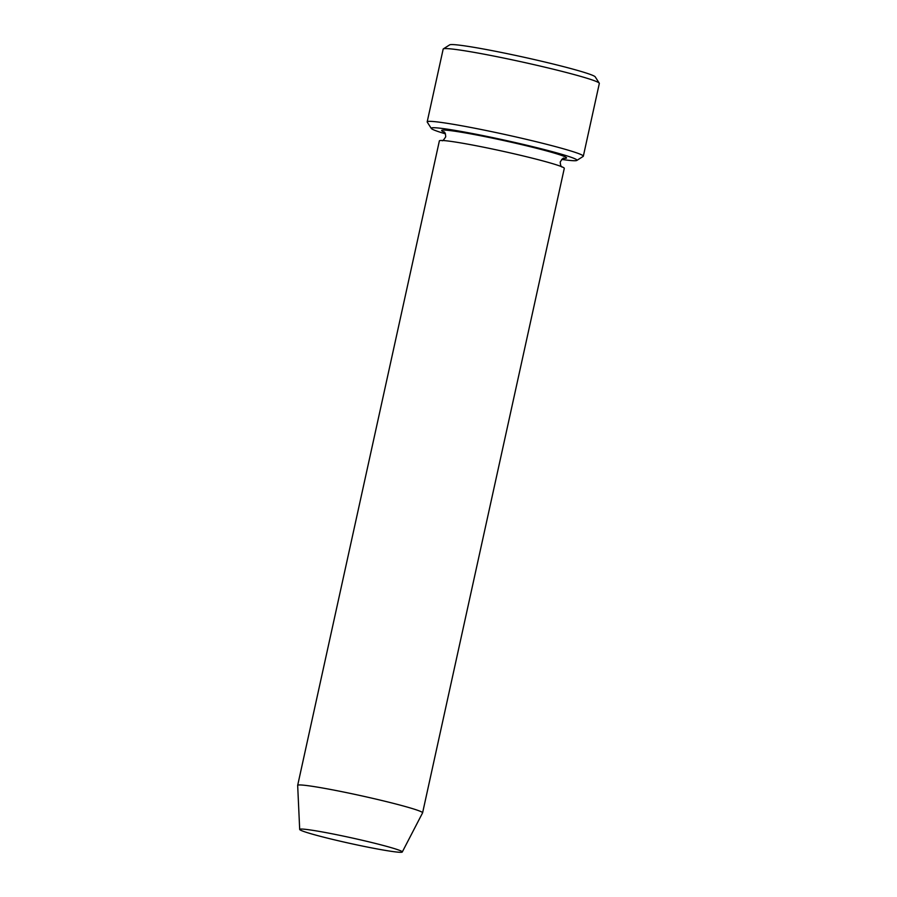 <?xml version="1.0" encoding="UTF-8"?>
<svg xmlns="http://www.w3.org/2000/svg" width="897" height="897" viewBox="0 0 897 897"><rect width="100%" height="100%" fill="white"/><g stroke="black" fill="none" stroke-linecap="round" stroke-linejoin="round"><path stroke-width="1.35" d="M561.701 159.408A74.608 4.081 -167.6 0 0 576.827 160.44A74.608 4.081 -167.6 0 0 504.989 140.246A74.608 4.081 -167.6 0 0 431.3 128.439A74.608 4.081 -167.6 0 0 445.473 133.855M337.53 834.883A52.531 2.87 12.4 0 1 402.282 851.993A52.531 2.87 12.4 0 1 350.379 843.483A52.531 2.87 12.4 0 1 299.688 829.433A52.531 2.87 12.4 0 1 337.53 834.883M299.688 829.433L297.669 785.413A63.956 3.498 12.4 0 1 297.669 785.357A63.956 3.498 12.4 0 1 343.742 792.051A63.956 3.498 12.4 0 1 422.599 812.828A63.956 3.498 12.4 0 1 422.577 812.873L402.282 851.993M297.669 785.357L439.373 140.885A63.956 3.498 12.4 0 1 485.434 147.568A63.956 3.498 12.4 0 1 564.291 168.356L422.599 812.828M576.827 160.44L583.162 156.403A79.945 4.373 -167.6 0 0 583.33 156.19A79.945 4.373 -167.6 0 0 484.772 130.222A79.945 4.373 -167.6 0 0 427.185 121.857A79.945 4.373 -167.6 0 0 427.241 122.115L431.3 128.439M427.185 121.857L443.174 49.1A79.945 4.373 12.4 0 1 443.342 48.887A79.945 4.373 12.4 0 1 500.761 57.453A79.945 4.373 12.4 0 1 599.263 83.174A79.945 4.373 12.4 0 1 599.331 83.432L583.33 156.19M443.342 48.887L449.689 44.85A74.608 4.081 12.4 0 1 503.273 52.845A74.608 4.081 12.4 0 1 595.216 76.85L599.263 83.174M444.34 132.162A63.956 3.498 12.4 0 1 487.721 137.174A63.956 3.498 12.4 0 1 549.446 151.694A63.956 3.498 12.4 0 1 563.439 158.343M442.008 140.616C442.513 141.233 443.746 139.966 445.719 136.804C445.495 133.619 444.901 131.96 443.948 131.848M563.921 158.231L563.933 158.231C563.428 157.614 562.195 158.892 560.221 162.043C560.457 165.239 561.051 166.887 562.004 166.999"/></g></svg>
